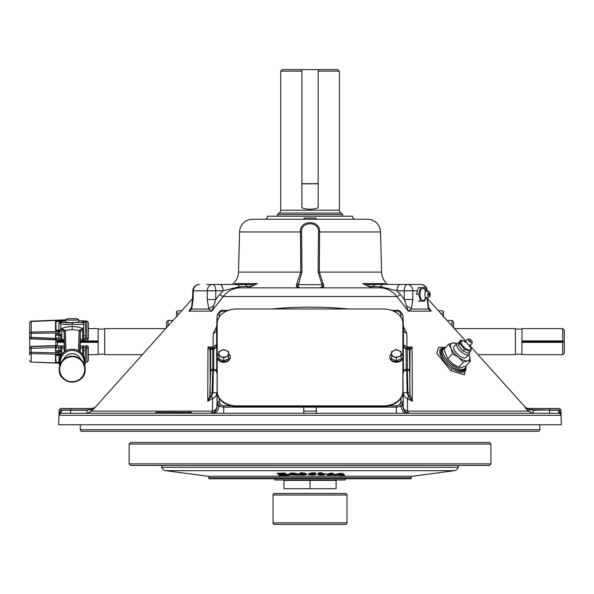 <?xml version="1.0" encoding="UTF-8"?>
<svg xmlns="http://www.w3.org/2000/svg" width="594" height="594" viewBox="0 0 594 594"><rect width="100%" height="100%" fill="white"/><g stroke="black" fill="none" stroke-linecap="round" stroke-linejoin="round"><path stroke-width="0.89" d="M161.717 465.436L161.717 467.285L458.36 467.285A4.952 4.952 0 0 1 454.299 470.671L165.778 470.671A4.952 4.952 0 0 1 161.717 467.285M458.36 465.436L458.36 467.285M411.159 477.739L208.917 477.739L208.94 478.757L411.137 478.757L411.159 477.739A1.567 1.567 0 0 1 412.518 476.232L454.299 470.671M208.917 477.739A1.567 1.567 0 0 0 207.558 476.232L165.778 470.671M334.073 474.524L341.156 473.21L341.156 473.982L342.731 474.034L342.731 473.262L344.423 474.873L344.423 475.653L337.696 474.948L334.073 475.297L334.073 474.524M334.073 475.297L341.156 473.982M342.731 474.034L344.423 475.653M341.676 474.309L341.105 474.287M338.432 474.806L342.174 474.933L341.617 474.161L338.432 474.806M333.219 473.789L332.9 473.21L331.623 473.099L331.623 473.722M333.219 474.153L330.413 473.901L328.326 474.391L333.969 474.806L329.826 475.23C327.086 475.096 326.106 474.829 326.871 474.428L326.871 473.656L326.693 474.68L328.876 473.834L333.219 474.153M332.9 473.767L332.9 473.21M330.413 473.73L330.413 473.121L328.326 473.908M333.702 474.153L332.774 474.339M331.526 474.443L329.997 474.458M333.969 474.606L333.969 474.161M328.178 474.673L332.558 474.784L328.133 474.747M332.558 474.628L332.558 474.012M331.623 473.67L330.413 473.626M330.813 474.25L330.813 473.878M329.997 475.081L329.997 474.406M321.027 474.925L323.715 474.346L321.881 473.708L319.208 474.287L321.027 474.925L321.027 474.146L323.663 473.633M323.715 474.346L323.715 473.975M317.79 473.492C317.753 473.076 319.164 472.839 322.007 472.779L322.007 473.559C324.718 473.685 325.764 473.953 325.133 474.361C325.17 474.784 323.767 475.022 320.923 475.074L318.473 474.888L317.79 473.492L317.79 474.272C317.753 473.849 319.164 473.611 322.007 473.559M325.133 474.012L325.133 473.589L324.821 473.849M321.027 474.302L319.26 474.22M320.923 474.925L320.923 474.302M308.798 474.264L310.009 473.5L315.666 473.515L310.432 474.079L316.06 474.487L312.095 475.007L308.501 474.584L314.575 474.502L308.798 474.264L308.798 473.492L309.986 473.515M315.644 473.515L315.644 472.913L311.1 472.898L311.1 473.5M315.644 473.455L316.06 474.487M313.565 474.205L312.095 474.235L312.095 474.858M310.432 473.5L311.1 473.255M305.004 473.559L304.41 472.943L304.41 473.522M300.609 474.161L306.868 474.487L303.534 475.029C300.623 474.985 299.198 474.747 299.265 474.331L300.208 473.693L302.992 473.5L306.385 473.849L300.623 474.086M303.534 474.881L303.445 474.257M299.606 473.856L299.265 473.559L299.265 474.101M300.208 473.693L300.208 472.913L302.992 472.72L302.992 473.5M300.972 474.539L305.45 474.509L300.972 474.539M304.41 473.463L302.992 473.418M303.089 474.034L303.089 473.648M303.445 474.881L303.445 474.198M288.469 474.458L291.216 472.891L291.216 473.67L292.82 473.641L292.82 472.861L299.012 474.264L299.012 475.037L290.808 474.732L288.469 475.237L288.469 474.458M288.469 475.237L291.216 473.67M292.82 473.641L299.012 475.037M291.067 474.561L294.891 474.495L292.144 473.812L291.067 474.561M292.144 473.648L292.144 473.032L291.275 473.663M279.032 475.334L283.902 474.019L277.428 474.034L285.35 473.789L280.724 475.289L288.083 475.245L279.343 475.512L279.032 474.554L280.628 474.116M277.428 474.034L277.428 473.255L285.35 473.017L285.35 473.789M285.655 473.967L285.35 473.269M288.083 475.245L287.786 474.48M283.991 474.413L287.786 474.294L287.786 475.074M421.636 475.022L420.337 475.193M301.893 71.161L280.71 71.161L280.71 210.231L339.367 210.231L339.367 71.161L318.191 71.161M318.191 183.695L301.893 183.695L301.893 207.826C307.343 209.719 312.771 209.719 318.184 207.826L318.191 69.602L337.808 69.602L339.367 71.161M280.71 71.161L282.269 69.602L318.191 69.602M280.71 210.231A3.126 3.126 0 0 1 278.987 213.031L341.097 213.031A3.126 3.126 0 0 1 339.367 210.231M278.987 213.031L277.42 214.59L277.42 216.127M341.097 213.031L342.656 214.59L277.42 214.59M342.656 214.59L342.656 216.127M318.184 183.821L301.893 183.821M392.255 355.487A3.653 2.71 0 0 0 391.802 355.88M383.316 405.888A19.557 14.538 0 0 0 402.881 391.349L402.881 323.522A19.557 14.538 0 0 0 383.316 308.984L236.761 308.984A19.557 14.538 0 0 0 217.204 323.522L217.204 391.349A19.557 14.538 0 0 0 236.761 405.888L383.316 405.888L383.316 406.445A19.557 14.538 0 0 0 402.881 391.906L402.881 324.079M228.282 355.88A3.653 2.71 0 0 0 227.821 355.487M217.204 324.079L217.204 391.906A19.557 14.538 0 0 0 236.761 406.445L383.316 406.445M217.204 391.349L217.204 391.906M402.881 391.349L402.881 391.906M236.761 405.888L236.761 406.445M465.83 366.55L464.404 374.792L450.913 370.715L436.82 353.363L438.572 347.371L445.723 347.386M192.575 298.619L91.751 411.122L86.91 413.283L100.208 413.283M217.204 374.435A2.086 1.396 180 0 0 217.152 374.717L217.003 406.875A6.519 6.519 -90 0 1 210.484 413.283L210.343 413.283A6.519 2.903 90 0 0 212.504 411.122L212.593 398.633L207.759 401.232L207.982 347.03L211.59 348.299L213.298 348.322L211.999 348.322A2.086 2.057 90 0 0 209.972 350.052L207.982 347.03L213.068 347.03L213.231 333.524L216.706 326.507M271.933 308.984A6.519 1.106 81.5 0 0 271.933 308.947C297.141 306.563 322.549 306.563 348.143 308.947A6.519 1.106 98.5 0 0 348.143 308.984M403.371 326.507L406.845 333.524L407.009 347.03L412.095 347.03L412.325 401.232L407.484 398.633L407.573 411.122A6.519 2.903 -90 0 0 409.734 413.283L409.593 413.283A6.519 6.519 -90 0 1 403.081 406.875L403.215 406.875A6.519 4.626 -179.9 0 0 407.573 411.122L528.326 411.122L524.992 407.417L527.524 408.457L559.392 408.457L560.951 409.979L549.443 409.979L549.443 408.457M427.509 298.619L465.83 341.179M470.255 346.094L525.475 407.417L527.799 408.457M428.89 308.204L431.244 311.137L428.341 309.043L426.923 297.609M406.526 306.162A6.519 2.992 21.6 0 1 411.308 309.043L428.341 309.043A6.519 3.349 -15.8 0 0 428.586 307.432L431.244 311.137L408.219 311.137L396.859 296.473A3.26 1.151 142.1 0 0 400.311 294.379L404.321 299.539L412.83 299.539L411.308 309.043L408.219 311.137L404.321 299.539L404.262 290.8L412.771 290.8L412.83 299.539M367.82 287.845L379.521 287.845C386.404 287.927 392.181 290.8 396.859 296.473L223.218 296.473L211.858 311.137L208.776 309.043L207.247 299.539L207.306 290.8L215.815 290.8L215.756 299.539L219.765 294.379A3.26 1.151 -142.1 0 0 223.218 296.473C227.858 290.822 233.635 287.942 240.555 287.845L252.257 287.845M191.498 307.432L192.545 299.495L193.087 299.539L191.743 309.043L208.776 309.043A6.519 2.992 -21.6 0 1 213.55 306.162L211.858 311.137L188.833 311.137L191.498 307.432A6.519 3.349 15.8 0 0 191.743 309.043L188.833 311.137L191.186 308.204M538.914 431.274L81.163 431.274L80.257 429.707L539.82 429.707L538.914 431.274M80.257 424.755L80.257 429.707M539.82 424.755L539.82 429.707M316.372 413.283L396.361 413.283L396.361 407.135L316.372 407.135L316.372 413.283L316.231 411.122L303.846 411.122L303.705 413.283L212.823 413.283A6.519 5.895 -90 0 0 218.711 406.311L217.152 402.999L217.152 374.717L216.439 370.871L212.711 370.559L212.051 395.322L207.759 401.232L209.786 396.079L211.486 396.517L212.593 398.633C215.266 397.46 216.676 395.5 216.832 392.76L212.919 392.693L213.313 370.559M519.869 413.283L549.443 413.283L549.443 410.231L558.434 410.231L561.04 413.283L561.337 424.755L58.739 424.755L59.036 413.283L60.402 412.875A2.086 1.975 176.4 0 0 59.118 414.642L59.036 413.283L61.65 410.231A3.126 2.443 -90 0 1 60.402 412.875L61.331 413.283L558.754 413.283L559.674 412.875A3.126 2.443 90 0 1 558.434 410.231M61.65 410.231L86.91 410.231L86.91 413.283L155.925 413.283L155.925 412.251L156.816 412.251L156.816 413.283M560.959 414.642A2.086 1.975 -176.4 0 0 559.674 412.875L561.04 413.283L560.833 415.31A2.086 2.086 -90 0 0 558.754 413.283L555.338 413.283M560.833 415.31L59.244 415.31L59.118 414.642M465.948 369.223L465.637 370.456C463.558 373.507 458.976 372.824 451.886 368.399C442.805 361.486 438.84 355.212 439.983 349.576L443.117 347.609L445.084 347.668M443.866 348.158L441.401 349.918C437.125 357.254 462.065 377.754 465.05 369.201L465.347 367.968M387.83 284.452A16.172 16.172 0 0 1 381.571 272.097L319.29 272.097L323.723 285.142L323.626 287.08L323.077 287.845L322.728 287.281A1.567 1.485 19.1 0 1 323.626 287.08M232.247 284.452A16.172 16.172 0 0 0 238.506 272.097L239.56 231.957A13.038 13.038 0 0 1 252.591 219.26L367.486 219.26A13.038 13.038 0 0 1 380.524 231.957L381.571 272.097M398.641 284.452L385.276 284.452L384.764 283.598L385.699 284.452M323.077 287.845L371.955 287.845L362.667 283.598L368.458 284.452A6.519 0.683 90 0 0 367.998 286.13L362.667 283.598L384.764 283.598L385.588 284.407M301.93 272.097L300.787 272.097L300.497 231.957C299.242 219.609 320.812 219.587 319.579 231.957L319.29 272.097L318.146 272.097L318.458 231.957C319.565 221.065 300.505 221.065 301.618 231.957L301.93 272.097L298.418 284.667L297 287.845L296.354 285.142L300.787 272.097L238.506 272.097M316.038 219.26L355.546 219.26A3.126 3.126 0 0 1 352.42 216.209L267.656 216.209A3.126 3.126 0 0 1 264.53 219.26L316.038 219.26L316.038 218.043L304.039 218.043L304.039 219.26M267.656 216.209L352.42 216.209M368.458 284.452L420.73 284.452A6.519 6.519 0 0 1 427.242 290.756L425.801 290.8M447.156 320.441L451.945 320.441L453.512 321.963M453.66 327.658L453.512 321.97L453.66 327.658M452.079 325.906L451.945 320.441M305.962 287.845L314.115 287.845M192.545 299.495L192.835 290.756L193.384 290.8L193.087 299.539M417.419 290.8L412.771 290.8A6.519 5.257 90 0 0 407.521 284.452A6.519 3.26 90 0 0 404.262 290.8L396.97 290.8L380.754 286.716L367.998 286.13M400.23 284.452A6.519 3.26 90 0 0 396.97 290.8L400.311 294.379M371.955 287.845A3.26 1.634 90 0 0 373.195 286.716A6.519 3.26 90 0 1 375.66 284.452M206.638 284.452L236.858 284.452A6.519 3.26 90 0 1 239.323 286.716A3.26 1.634 -90 0 0 240.555 287.845L379.521 287.845A3.26 1.634 90 0 0 380.754 286.716A6.519 3.26 90 0 1 383.227 284.452L369.126 284.452M426.707 291.142L426.692 290.8A6.519 5.97 90 0 0 420.73 284.452L413.439 284.452M219.765 294.379L223.106 290.8L215.815 290.8A6.519 3.26 90 0 0 212.555 284.452A6.519 5.257 90 0 0 207.306 290.8L193.384 290.8A6.519 5.97 90 0 1 199.354 284.452A6.519 6.519 0 0 0 192.835 290.756M236.858 284.452L251.626 284.452A6.519 0.683 90 0 1 252.079 286.13L239.323 286.716L223.106 290.8A6.519 3.26 90 0 0 219.847 284.452M207.247 299.539L215.756 299.539L213.55 306.162M234.378 284.452L235.313 283.598L234.801 284.452L221.436 284.452M234.415 284.474L235.313 283.598L257.417 283.598L252.079 286.13M244.416 284.452A6.519 3.26 90 0 1 246.889 286.716A3.26 1.634 -90 0 0 248.121 287.845L257.417 283.598L251.626 284.452L234.288 284.571M297.356 287.281A3.26 3.052 -90 0 0 299.072 287.845L297 287.845M296.354 285.142A1.567 1.307 -175.4 0 1 297.869 285.84A3.26 3.081 -90 0 0 300.713 287.845L299.072 287.845M323.723 285.142A1.567 1.307 -4.6 0 0 322.208 285.84A3.26 3.081 -90 0 1 319.364 287.845L321.005 287.845A3.26 3.052 -90 0 0 322.728 287.281L318.146 272.097M323.233 283.561A1.567 1.047 -26.6 0 0 321.658 284.667L298.418 284.667A1.567 1.047 -153.4 0 0 296.852 283.561M426.989 299.539L427.531 299.495L427.472 297.609M428.586 307.432A6.519 3.349 -15.8 0 0 428.578 307.432L427.531 299.495M219.231 398.359L219.617 402.977L220.589 404.766L223.715 405.858L223.715 407.135L303.705 407.135L303.705 406.445L303.846 411.122L316.231 411.122L316.35 407.135L303.727 407.135L303.705 413.283M316.35 406.445L316.35 407.135M182.959 413.283L183.546 413.283M182.959 412.251L183.546 412.251M189.998 412.251L191.439 412.251L190.073 412.251L190.073 413.283L191.439 413.283M189.3 412.251L190.318 412.251L190.318 413.283L210.343 413.283A6.519 6.519 -90 0 0 216.862 406.875A6.519 4.626 -0.1 0 1 212.504 411.122L91.751 411.122L90.073 409.689L90.399 408.457L92.553 408.457L94.602 407.417M189.471 413.283L189.471 412.251L188.744 412.251L188.744 413.283M188.744 412.251L183.026 412.251L183.026 413.283M183.026 412.251L182.477 412.251M165.177 413.283L165.177 412.251L162.414 412.251L162.414 413.283M162.414 412.251L155.925 412.251M157.165 412.251L157.67 412.251M86.91 413.283L84.719 413.283M59.244 415.31A2.086 2.086 -90 0 1 61.331 413.283L70.641 413.283L70.641 408.457L90.399 408.457L88.194 408.457L88.194 409.979L59.125 409.979L60.692 408.457L70.641 408.457M402.881 369.646A2.086 1.396 -0 0 1 403.371 369.869A2.086 1.671 82.6 0 1 403.638 370.871L402.932 374.717L403.081 406.875L402.368 404.952L401.373 406.311L396.361 407.135L396.361 405.858L399.487 404.766A2.086 1.307 26.6 0 1 401.373 406.311A6.519 5.895 -90 0 0 407.254 413.283M410.291 396.079L408.59 396.517L408.026 395.322L410.016 394.876L412.325 401.232L408.59 396.517L407.484 398.633C404.811 397.453 403.4 395.5 403.244 392.76L407.157 392.693L408.026 395.322L407.365 370.559L403.638 370.871A2.086 1.255 -146.8 0 0 402.881 370.01M402.881 374.435A2.086 1.396 0 0 1 402.932 374.717L403.215 406.875A6.519 6.519 -90 0 0 409.734 413.283M407.759 393.042L409.845 393.005L409.994 350.371A2.086 2.086 -90 0 0 407.915 348.322L408.486 348.299A3.913 2.354 90 0 1 407.009 347.03L403.4 344.483L403.475 329.276A6.519 4.99 -179.7 0 0 406.845 333.524M410.276 349.792A2.086 2.02 -107.6 0 0 408.486 348.299L412.095 347.03L409.994 350.371L409.452 350.371L410.016 394.876M409.452 370.522A2.086 1.396 180 0 0 407.365 369.164L407.365 349.012L406.006 348.96L403.371 346.955L403.371 369.869L407.365 369.164L407.365 370.559L409.452 370.522M406.274 370.611L406.006 348.96L406.274 348.292L407.313 348.322A3.913 3.913 90 0 1 403.4 344.483L402.932 344.483L403.371 346.955A2.086 1.396 0 0 0 402.881 346.733M402.881 344.201A2.086 1.396 180 0 1 402.932 344.483L402.932 315.711L403.475 329.276L402.932 315.711A2.086 1.396 180 0 0 400.846 314.345C400.564 312.362 399.086 311.263 396.413 311.056L393.376 311.056M402.881 346.413A2.086 1.225 -36 0 1 403.638 346.748L406.274 348.292M402.925 315.518L402.925 315.562C401.254 311.404 399.086 309.674 396.413 310.365L396.413 311.056M217.204 346.733A2.086 1.396 180 0 0 216.706 346.955L217.152 344.483L217.152 315.562C218.822 311.404 220.998 309.674 223.663 310.365L223.663 311.056C220.99 311.263 219.513 312.362 219.231 314.345L219.231 317.07M216.61 329.054L216.676 344.483L217.152 344.483A2.086 1.396 0 0 1 217.204 344.201M213.298 348.322L216.439 346.748A2.086 1.225 36 0 1 217.204 346.413M217.204 369.646A2.086 1.396 180 0 0 216.706 369.869L216.706 346.955L214.07 348.96L212.711 349.012L212.711 348.322A2.086 2.086 90 0 0 210.625 350.371L210.083 350.371L210.231 393.005L212.318 393.042M209.786 396.079L210.625 370.522L212.711 370.559L212.711 369.164A2.086 1.396 180 0 0 210.625 370.522L210.625 350.371A2.086 1.396 180 0 1 212.711 349.012L212.711 369.164L216.706 369.869A2.086 1.671 -82.6 0 0 216.439 370.871A2.086 1.255 146.8 0 1 217.204 370.01M210.061 394.876L212.051 395.322L212.919 392.693M212.169 348.322A2.086 2.086 90 0 0 210.083 350.371L209.972 350.052M219.231 314.345A2.086 1.396 -0 0 0 217.152 315.711L216.602 329.276A6.519 4.99 -0.3 0 1 213.231 333.524M209.801 349.792A2.086 2.02 107.6 0 1 211.59 348.299A3.913 2.354 90 0 0 213.068 347.03L216.676 344.483A3.913 3.913 90 0 1 212.763 348.322M213.803 348.292L213.803 370.611M407.365 348.322A2.086 2.086 -90 0 1 409.452 350.371A2.086 1.396 180 0 0 407.365 349.012L407.365 348.322L407.915 348.322M410.105 350.052A2.086 2.057 -90 0 0 408.078 348.322L407.313 348.322M399.487 404.766L400.467 402.977A2.086 1.277 30.8 0 1 402.368 404.952L402.932 402.999A2.086 1.396 -0 0 0 400.846 401.641L400.846 398.359M316.372 406.445L316.372 407.135M533.174 410.231L549.443 409.979L530.004 409.689L533.174 410.231L533.174 413.283L528.326 411.122L530.004 409.689L528.244 409.333L525.475 407.417M530.004 409.689L529.677 408.457L527.524 408.457A1.567 0.802 -90 0 1 528.244 409.333M531.882 409.979L531.882 408.457L529.677 408.457M92.553 408.457L95.085 407.417L91.832 409.333A1.567 0.802 -90 0 1 92.553 408.457L90.399 408.457M91.832 409.333L86.91 410.231M170.478 412.251L170.478 413.283L177.45 413.283L177.45 412.251L165.266 412.251L165.266 413.283M182.417 413.283L182.417 412.251L178.297 412.251L178.297 413.283M402.977 370.084L402.977 369.676M217.1 369.676L217.1 370.084M219.617 402.977A2.086 1.277 149.2 0 0 217.708 404.952L217.003 406.875L217.152 402.999A2.086 1.396 180 0 1 219.231 401.641M220.589 404.766A2.086 1.307 153.4 0 0 218.711 406.311L223.715 407.135L223.715 413.283M166.424 327.658L166.572 321.97L166.424 327.658M172.921 320.441L168.132 320.441L168.005 325.906M301.893 183.695L301.893 69.602M489.359 465.436L130.717 465.436L129.158 463.869L490.926 463.869L489.359 465.436M129.158 444.052L130.717 442.485L489.359 442.485L490.926 444.052L129.158 444.052L129.158 463.869M490.926 444.052L490.926 463.869M274.621 493.488A1.537 1.537 0 0 0 273.084 495.025L273.084 522.861A1.537 1.537 0 0 0 274.621 524.398L345.456 524.398A1.537 1.537 0 0 0 346.993 522.861L346.993 495.025A1.537 1.537 0 0 0 345.456 493.488L274.621 493.488L345.456 493.488M562.733 328.601L564.3 330.167L564.3 353.088L562.733 354.655L562.733 342.344L563.364 341.736L562.733 340.919L562.733 328.601L521.926 328.601L521.926 342.344L562.733 342.344M521.926 341.52L563.364 341.52M562.733 340.919L521.926 340.919M562.733 354.655L521.926 354.655L521.926 342.344M521.926 329.061L515.406 329.061M521.926 354.202L515.406 354.202M477.962 354.655L515.406 354.655L515.406 328.601L454.507 328.601M165.57 328.601L104.678 328.601L104.678 354.655L142.115 354.655M104.678 329.061L98.159 329.061M88.372 354.67L98.159 354.655L98.159 328.601L88.372 328.601M104.678 354.202L98.159 354.202M56.029 338.045L58.865 338.164L58.843 334.021L55.524 334.036L56.029 338.483L57.195 339.924L55.524 339.783L55.524 334.036L55.777 338.409L29.7 337.31L29.7 333.338A1.567 1.299 0 0 1 31.207 332.046L31.207 338.877A1.567 1.559 -0 0 1 29.7 337.31L29.7 355.071L29.7 347.943L31.207 346.428L55.777 345.589L55.777 339.79M57.343 339.931L56.72 341.52L57.343 342.344L57.343 345.908M57.343 330.145L57.343 330.999M57.343 341.52L57.343 340.919L64.174 340.919M80.235 340.919L98.159 340.919L98.159 341.357M521.926 341.736L563.364 341.736M98.159 342.344L80.212 342.344M64.204 342.344L57.343 342.344M98.159 341.736L80.212 341.736M64.197 341.736L56.72 341.736M98.159 341.52L80.22 341.52M64.197 341.52L56.72 341.52M86.88 338.491L86.865 338.112L88.372 338.38A1.567 1.559 -0 0 1 86.865 339.939L86.88 338.491M55.777 351.24L55.777 347.512A1.567 1.559 -0 0 1 56.579 346.146L57.195 345.916L56.029 347.564L55.524 351.848L55.524 345.886L58.865 345.864L58.865 347.891L56.029 347.995M86.88 347.572L86.865 345.901A1.567 1.559 -0 0 1 88.372 347.46L88.372 360.677L86.865 362.243L86.88 347.572M82.826 354.625A1.567 1.567 0 0 1 82.856 354.663L80.041 351.826A13.038 13.009 180 0 0 64.375 351.826L61.561 354.663L59.17 362.214A13.038 13.009 -0 0 1 72.208 349.235A13.038 13.009 -0 0 1 85.246 362.243L82.848 354.663A1.567 0.846 -36.7 0 0 82.826 354.625A1.567 0.846 -36.7 0 0 82.804 354.596M59.667 369.253A12.533 12.504 180 0 0 72.208 381.756A12.533 12.504 180 0 0 84.742 369.253A12.533 12.504 180 0 0 72.208 356.749A12.533 12.504 180 0 0 59.667 369.253M65.734 319.81L31.2 321.198L31.207 332.046L58.843 331.556L60.736 331.066L58.843 332.959L29.7 333.338L29.7 322.765A1.567 1.299 0 0 1 31.207 321.465L65.734 320.077M64.219 351.938L64.241 337.57A0.78 0.78 178.1 0 0 64.241 337.622L64.709 351.581L64.241 337.6M55.777 347.512L31.207 348.344L31.2 362.058L59.192 363.031M29.7 355.071L29.7 347.943M56.697 339.783L56.579 339.768A1.567 1.559 180 0 1 55.777 338.409L55.777 334.652M55.777 338.409L56.89 339.887L31.207 338.87L55.517 339.775M60.907 321.012L62.244 321.74A1.567 1.559 180 0 0 60.736 323.299L60.499 322.408A1.953 1.73 0 0 1 58.843 323.322L60.165 320.909L60.907 321.012A1.567 1.478 154.9 0 0 60.581 321.072L60.699 320.649M62.244 321.74L62.244 322.386C62.875 322.78 66.179 322.891 72.156 322.728L72.208 324.398C65.288 324.554 61.464 324.406 60.736 323.945L60.736 329.336A1.953 1.619 0 0 1 58.843 330.962L55.524 331.044L55.524 321.057L56.029 321.666L55.962 330.182L58.843 330.108L58.843 323.322M55.777 321.918L56.029 327.391M61.828 321.502A1.567 1.522 105.9 0 0 60.499 322.408L60.514 321.272A1.953 1.849 50.7 0 1 59.846 321.384L55.962 321.51M58.843 335.751A1.953 0.557 180 0 0 60.736 335.194L60.766 338.788L64.137 339.931L64.197 349.807L64.137 348.448L60.766 347.542L58.865 347.891L58.843 350.208A1.953 0.809 0 0 1 60.736 351.017L60.766 347.542A1.567 1.559 131.8 0 1 62.273 345.975L63.142 346.183A1.567 1.418 96.7 0 0 61.776 347.787L61.776 354.388M62.273 340.34L58.865 339.991L58.865 338.164L60.766 338.788A1.567 1.559 -46.1 0 0 61.241 339.909L62.905 340.585A1.567 1.418 -79.4 0 1 61.776 339.092L61.776 328.445C63.907 327.524 67.382 326.804 72.208 326.284C77.027 326.804 80.509 327.524 82.64 328.445L80.279 332.15A1.567 1.559 -178.1 0 0 79.128 330.643L82.64 328.445L82.64 339.092L83.65 338.788L83.68 323.945C82.989 324.398 79.24 324.554 72.438 324.406L72.208 324.398M60.736 351.581A1.953 0.861 0 0 0 58.843 350.72L58.843 350.208M29.7 360.499A1.567 1.403 0 0 0 31.207 361.902M60.736 355.101L60.736 352.012L58.843 351.878L58.843 352.94L29.7 352.205A1.567 1.403 0 0 0 31.207 353.608L58.843 354.232L58.843 352.94L60.736 355.101L58.843 354.232L58.843 354.7A1.953 1.76 0 0 1 60.692 356.088M55.777 355.687L56.029 362.08L55.524 362.437L55.524 354.611L56.029 355.865M60.603 356.259A1.953 1.307 0 0 0 58.843 355.427L58.843 354.7L55.524 354.611M59.17 361.887L58.843 355.427L55.962 355.346M55.524 330.398L55.777 331.355M55.777 327.576L55.777 321.436L55.777 327.576M31.2 321.198A1.567 1.567 0 0 0 29.7 322.765L29.7 349.918M79.945 344.372L79.826 347.965M80.487 331.912A1.567 1.552 -113.1 0 0 79.366 330.398L72.208 329.618L65.043 330.398A1.567 1.552 113.1 0 0 63.922 331.912L61.776 328.445L65.288 330.643L65.993 350.779M80.205 346.332L85.543 345.864L85.566 350.208A1.953 0.809 0 0 0 83.68 351.017L83.65 347.542L80.279 348.448L80.22 349.807L80.279 339.931L82.64 339.092M78.423 350.779L79.128 330.643M83.68 351.017L83.68 356.006M85.254 362.325L85.566 350.208M80.034 351.819L80.041 351.826C74.822 348.359 69.595 348.359 64.375 351.819M65.288 330.643A1.567 1.559 178.1 0 0 64.137 332.15L63.922 331.912M80.22 341.29A1.567 1.559 2.5 0 1 80.22 341.364L80.22 349.747M82.143 345.975A1.567 1.559 48.2 0 1 83.65 347.542L86.865 347.943A1.567 0.483 0 0 0 88.372 347.46L88.372 346.993M55.806 362.214L55.962 361.746M59.214 361.137A1.953 1.841 0 0 0 58.843 361.093M60.736 356.006L60.736 351.017M60.736 329.336L60.736 323.945A1.567 1.559 180 0 1 62.244 322.386M55.962 335.224L58.843 335.209A1.953 0.609 180 0 0 60.736 334.6M60.736 334.155L58.843 334.021L58.843 330.108A1.953 1.091 0 0 0 60.736 329.017M65.734 322.245L72.156 322.728M29.7 333.338L29.7 328.185M31.207 338.625L55.777 339.501M55.777 331.036L55.777 328.185M31.207 346.428L31.207 348.344L29.7 348.233A1.567 1.559 -0 0 1 31.207 346.673L55.524 345.886M55.524 351.848L58.843 351.878L58.843 350.72L55.962 350.69M58.865 345.864L62.273 345.975M55.777 345.515L57.343 345.47M85.543 345.864L86.865 345.901L86.865 345.463M78.683 322.245L72.461 322.535L82.172 322.386L82.172 321.74L85.566 321.027L85.543 338.164L86.865 338.112L86.865 321.02L88.372 322.579L88.372 338.38A1.567 1.567 0 0 1 86.873 339.939L86.865 339.501M88.372 341.446L88.372 340.919M82.172 321.74A1.567 1.559 -0 0 1 83.68 323.299L85.566 321.027L78.683 320.782M72.461 322.735L72.438 324.406M85.566 335.751A1.953 0.557 0 0 1 83.68 335.194L83.68 323.945A1.567 1.559 -0 0 0 82.172 322.386M83.65 338.788A1.567 1.559 46.1 0 1 82.143 340.34L85.543 339.991L85.543 338.164L83.65 338.788M82.737 340.199L82.143 340.34M76.752 318.688L67.657 318.688L76.752 318.688M76.715 318.651L78.623 319.631A6.475 0.453 180 0 1 78.683 319.691A6.475 0.453 180 0 1 72.208 320.144A6.475 0.453 180 0 1 65.734 319.691A6.475 0.453 180 0 1 65.793 319.631L67.701 318.651M78.683 319.691L78.683 322.349M65.734 319.691L65.734 322.349M345.248 478.757L345.248 480.004L274.836 480.004L274.836 478.757M310.038 488.699L310.038 480.412L336.115 480.412L336.115 488.699L283.962 488.699L283.962 480.004M310.038 480.412L283.962 480.412M336.115 480.412L336.115 480.004M466.067 352.242A5.821 2.48 -137.7 0 1 465.288 351.99A5.821 2.48 -137.7 0 1 464.456 351.603M462.184 349.992A5.821 2.48 -137.7 0 1 459.689 346.963M469.416 352.762A8.13 3.467 -137.7 0 1 468.993 354.306A8.13 3.467 -137.7 0 1 465.184 354.373A8.13 3.467 -137.7 0 1 458.368 348.908A8.13 3.467 -137.7 0 1 456.964 343.362A8.13 3.467 -137.7 0 1 459.043 342.827M445.537 347.594A14.672 6.252 42.3 0 0 443.376 348.589A14.672 6.252 42.3 0 0 443.287 354.076A14.672 6.252 42.3 0 0 454.106 366.26A14.672 6.252 42.3 0 0 465.072 368.332A14.672 6.252 42.3 0 0 465.859 366.082M443.376 348.589L442.374 349.688A14.672 6.252 42.3 0 0 442.285 355.175A14.672 6.252 42.3 0 0 453.103 367.359A14.672 6.252 42.3 0 0 464.077 369.431L465.072 368.332M463.32 362.169L458.509 357.254L452.376 353.786L451.136 348.292A12.125 5.168 42.3 0 0 458.509 357.254A12.125 5.168 42.3 0 0 467.545 360.87L463.32 362.169L458.687 367.263L461.597 367.419L465.822 366.119L470.455 361.026L467.545 360.87A12.125 5.168 -137.7 0 0 469.215 355.539L470.455 361.026M452.376 353.786L447.742 358.88L452.554 363.795L458.687 367.263M452.554 363.795A12.125 5.168 42.3 0 0 456.571 366.298L457.202 366.595M469.215 355.539A12.125 5.168 42.3 0 0 468.77 354.551L469.215 355.539M456.741 343.607A12.125 5.168 42.3 0 0 452.806 342.961L456.771 343.577M448.574 344.253L452.806 342.961A12.125 5.168 42.3 0 0 451.136 348.292L448.574 344.253L443.941 349.346L447.742 358.88M454.321 346.272A8.153 3.475 42.3 0 0 454.098 349.48A8.153 3.475 42.3 0 0 460.328 356.393A8.153 3.475 42.3 0 0 466.349 357.217M465.555 341.602L460.944 340.065L459.867 343.503L464.627 349.287L470.455 351.618L471.532 348.181L469.958 345.701M460.944 340.065L459.362 341.81L458.278 345.248L459.867 343.503M464.627 349.287L463.038 351.032L458.278 345.248M470.455 351.618L468.866 353.363L463.038 351.032M469.839 345.908A6.155 2.621 -137.7 0 1 467.693 349.68A6.155 2.621 -137.7 0 1 461.427 343.659A6.155 2.621 -137.7 0 1 464.352 341.305A6.155 2.621 -137.7 0 1 465.243 341.728M472.104 341.609A2.502 1.069 -137.7 0 1 472.223 342.099A2.502 1.069 -137.7 0 1 470.611 342.426A2.502 1.069 -137.7 0 1 468.369 340.11A2.502 1.069 -137.7 0 1 468.815 338.996A2.502 1.069 -137.7 0 1 472.104 341.609M472.223 342.099A3.26 3.26 0 0 1 470.619 345.062A3.141 1.337 -137.7 0 1 469.29 344.973A3.141 1.337 -137.7 0 1 466.09 341.899A3.141 1.337 -137.7 0 1 466.015 340.874L464.538 341.951L465.087 342.114M470.017 340.317L470.455 341.402L470.017 340.317M425.95 291.32L424.517 287.585L420.604 287.585L418.651 294.364L420.604 301.136L424.517 301.136L425.95 297.408M418.651 294.364L416.394 294.364L418.347 287.585L424.517 287.585M420.604 301.136L418.347 301.136M424.517 301.136L422.26 301.136M425.698 297.394A6.155 3.081 -90 0 1 423.017 300.519A6.155 3.081 -90 0 1 419.936 294.364A6.155 3.081 -90 0 1 423.017 288.209A6.155 3.081 -90 0 1 425.698 291.335L426.195 291.26A3.141 1.567 -90 0 1 426.447 291.223M429.41 294.364A0.802 0.401 -90 0 1 429.202 295.062A0.802 0.401 -90 0 1 428.616 294.364A0.802 0.401 -90 0 1 429.202 293.659A0.802 0.401 -90 0 1 429.41 294.364M430.264 294.364A2.502 1.255 -90 0 1 429.618 296.562A2.502 1.255 -90 0 1 427.762 294.364A2.502 1.255 -90 0 1 429.618 292.166A2.502 1.255 -90 0 1 430.264 294.364M426.447 297.505A3.141 1.567 -90 0 1 426.195 297.46L426.195 297.46A3.141 1.567 -90 0 1 424.881 294.364A3.141 1.567 -90 0 1 426.195 291.26A3.26 3.26 0 0 1 429.618 292.166M440.867 313.454A3.289 1.388 0 0 0 443.354 311.442A3.289 1.388 0 0 0 440.429 310.684A3.289 1.388 0 0 0 438.587 310.922M181.489 310.922A3.289 1.388 0 0 0 179.648 310.684A3.289 1.388 0 0 0 176.73 311.442A3.289 1.388 0 0 0 179.217 313.454M402.881 357.432A6.519 4.849 180 0 1 396.354 362.281A6.519 4.849 180 0 1 389.835 357.432L389.835 356.734A6.519 4.849 180 0 1 391.52 353.489M401.195 353.489A6.519 4.849 180 0 1 402.881 356.734A6.519 4.849 180 0 1 396.354 361.583A6.519 4.849 180 0 1 389.835 356.734M391.713 354.581L391.52 358.813L396.354 360.892L401.195 358.813L401.002 354.581M391.52 355.791L396.354 357.863L398.774 356.69A4.841 3.594 180 0 1 393.941 356.69A4.841 3.594 180 0 1 391.52 353.579A4.841 3.594 180 0 1 393.941 350.467A4.841 3.594 180 0 1 398.774 350.467A4.841 3.594 180 0 1 401.195 353.579A4.841 3.594 180 0 1 398.774 356.69L401.195 355.791L401.195 351.641L396.354 349.562L391.52 351.641L391.52 355.791M396.354 360.892L396.354 357.863M401.195 354.663L401.195 353.579M396.354 349.985L396.354 349.562M391.52 354.663L391.52 351.641M228.556 353.489A6.519 4.849 180 0 1 230.242 356.734L230.242 357.432A6.519 4.849 180 0 1 223.723 362.281A6.519 4.849 180 0 1 217.204 357.432L217.204 356.734A6.519 4.849 180 0 1 218.882 353.489M219.075 354.581L218.882 358.813L223.723 360.892L228.556 358.813L228.556 353.579A4.841 3.594 180 0 1 226.136 356.69A4.841 3.594 180 0 1 221.302 356.69A4.841 3.594 180 0 1 218.882 353.579A4.841 3.594 180 0 1 221.302 350.467A4.841 3.594 180 0 1 226.136 350.467A4.841 3.594 180 0 1 228.556 353.579L228.556 351.641L223.723 349.562L218.882 351.641L218.882 355.791L223.723 357.863L228.556 355.791L228.363 354.581M230.242 356.734A6.519 4.849 180 0 1 223.723 361.583A6.519 4.849 180 0 1 217.204 356.734M223.723 360.892L223.723 357.863M228.556 354.663L228.556 353.579M218.882 354.663L218.882 353.579M412.518 476.232L207.558 476.232M451.886 368.399A3.126 0.817 -57.7 0 0 450.913 370.715M465.05 369.201A1.567 1.403 23.9 0 1 465.637 370.456M441.401 349.918A1.567 1.403 -156.3 0 0 439.983 349.576M301.618 231.957L239.56 231.957M380.524 231.957L318.458 231.957M162.853 412.251L162.853 413.283M400.846 317.07L400.846 314.345M226.7 311.056L223.663 311.056M406.771 370.559L407.157 392.693M400.467 402.977L400.846 401.641M388.825 405.858L396.361 405.858M224.591 357.41L222.847 357.41M403.341 369.847L403.341 370.448M216.736 370.448L216.736 369.847M223.715 405.858L231.252 405.858M273.084 495.025L346.993 495.025M273.084 522.861L346.993 522.861M84.051 363.803A11.939 11.91 180 0 0 72.208 350.438A11.939 11.91 180 0 0 60.358 363.803M85.246 362.243A13.038 13.009 -0 0 1 84.756 365.756L85.246 362.243L82.856 354.663M59.652 365.756A13.038 13.009 -0 0 1 59.17 362.243L61.561 354.663L59.17 362.214L59.652 365.763M65.088 357.143A8.999 8.977 -0 0 1 79.329 357.143L82.499 361.226A13.009 12.979 -0 0 1 72.201 382.15A13.009 12.979 -0 0 1 61.917 361.226A13.009 12.979 -0 0 1 82.499 361.226L85.217 369.178C86.019 385.922 58.39 385.922 59.2 369.178L61.917 361.226L65.088 357.143M55.524 331.044L55.524 321.057L60.165 320.909M55.962 362.14L59.846 362.273M59.17 362.563L55.524 362.437M60.113 320.975L60.625 320.96M80.197 347.921L80.19 351.938M80.175 337.6L79.707 351.581L80.175 337.6A0.78 0.78 -178.1 0 0 80.175 337.57L80.197 344.327M72.208 329.618L72.208 326.284M80.279 339.931L80.279 332.15L79.633 351.529M80.279 352.004L80.279 348.448A1.567 1.559 2.5 0 0 80.212 347.995M81.274 346.183A1.567 1.418 83.3 0 1 82.64 347.787L82.64 354.388M64.776 351.529L64.137 332.15L64.137 339.931A1.567 1.559 -2.5 0 0 64.137 339.998L64.197 341.35A1.567 1.559 -2.5 0 1 64.197 341.29M64.204 347.995A1.567 1.559 177.5 0 0 64.137 348.448L64.137 352.004M63.142 340.607A1.567 1.418 -79.4 0 1 62.905 340.585L64.694 341.038M61.776 340.236L57.195 339.924M65.734 320.99L61.034 321.146M60.736 320.634L65.734 320.463M63.142 346.183L64.204 346.332M443.235 316.082A3.386 1.433 0 0 0 443.525 315.867L443.169 316.84M176.908 316.84L176.559 315.867A3.386 1.433 0 0 0 176.841 316.082M300.965 473.73L300.965 474.509M465.948 369.245L465.785 366.84M385.276 284.452L385.788 284.571M391.632 310.365L396.413 310.365M223.663 310.365L228.445 310.365M216.602 329.165L217.152 315.562M59.125 409.979L59.036 413.283M168.132 320.441L166.572 321.963M560.951 409.979L561.04 413.283M86.865 362.243L85.566 362.288M31.2 362.058L59.2 363.186M57.128 339.924L58.865 339.991M29.7 337.31A1.567 1.567 0 0 0 31.207 338.877M64.197 341.357L64.197 349.74M86.865 321.02L78.683 320.73M83.175 339.909L85.551 339.991M454.009 346.614L456.964 343.362M466.038 357.558L468.993 354.306M470.619 345.062L469.683 346.636L469.171 345.597M468.815 338.996A3.26 3.26 0 0 0 466.015 340.874M429.618 296.562A3.26 3.26 0 0 1 426.195 297.46L425 297.505M425 291.223L425.727 291.335M429.202 295.062A1.04 1.04 0 0 0 429.202 293.659M443.525 315.867L443.354 311.442M176.559 315.867L176.73 311.442"/></g></svg>
